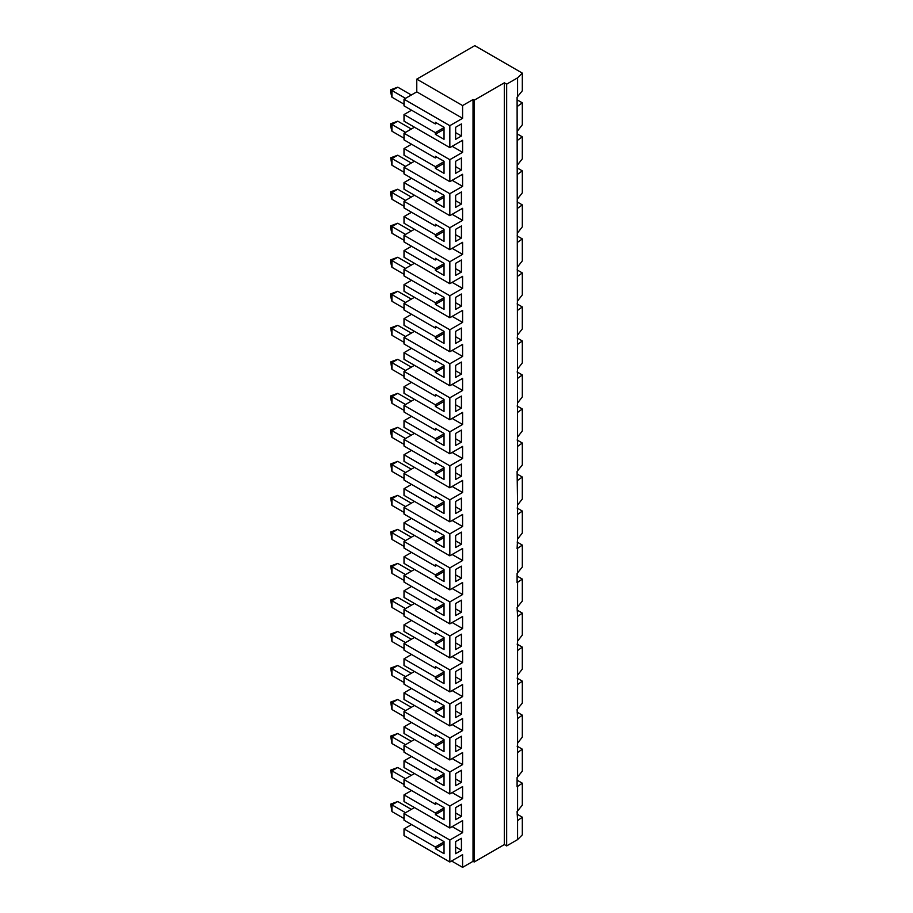 <?xml version="1.0" encoding="UTF-8"?>
<svg xmlns="http://www.w3.org/2000/svg" width="913" height="913" viewBox="0 0 913 913"><rect width="100%" height="100%" fill="white"/><g stroke="black" fill="none" stroke-linecap="round" stroke-linejoin="round"><path stroke-width="1.37" d="M517.568 471.051L517.568 446.434L522.316 443.01L522.316 464.968L517.1 471.405L517.568 505.06L522.316 498.989L522.316 477.02L517.568 480.455M522.316 73.108L517.568 77.856L506.658 84.156L504.341 82.809L474.189 100.225L473.025 99.551L462.594 105.577L416.773 79.134L474.771 45.65L522.316 73.108L522.316 90.786L517.1 97.223L517.568 446.434M522.316 817.192L517.568 820.627L517.568 839.629L522.316 834.87L522.316 817.192L517.1 814.179M436.779 497.277L435.33 498.121L435.33 496.444L444.038 501.465L444.038 513.517L435.33 508.495L435.33 506.818L404.014 488.74L411.558 484.392M462.594 105.577L462.594 118.302L449.835 125.674L449.835 147.632L462.594 140.271L462.594 152.323L449.835 159.684L449.835 181.653L462.594 174.28L462.594 186.343L449.835 193.704L449.835 215.662L462.594 208.301L462.594 220.353L449.835 227.725L449.835 249.683L462.594 242.322L462.594 254.373L449.835 261.734L449.835 283.703L462.594 276.331L462.594 288.394L449.835 295.755L449.835 317.724L462.594 310.352L462.594 322.403L449.835 329.776L449.835 351.733L462.594 344.372L462.594 356.424L449.835 363.785L449.835 385.754L462.594 378.393L462.594 390.444L449.835 397.806L449.835 419.775L462.594 412.402L462.594 424.454L449.835 431.826L449.835 453.784L462.594 446.423L462.594 458.474L449.835 465.835L449.835 487.804L462.594 480.443L462.594 492.495L449.835 499.856L404.014 473.413L404.014 480.033L435.33 498.121M444.038 501.796L435.33 506.818M405.52 472.535L391.951 464.706L397.748 461.35L390.684 463.964L391.951 464.706L391.951 471.393L390.684 463.964M397.748 461.35L411.329 469.191M449.835 125.674L404.014 99.22L416.773 91.859L416.773 79.134M416.773 91.859L462.594 118.302M455.633 739.587L455.633 751.639L461.43 748.295L461.43 736.232L455.633 739.587L455.633 744.94L461.43 748.295M455.633 773.596L455.633 785.659L461.43 782.304L461.43 770.252L455.633 773.596L455.633 778.96L461.43 782.304M455.633 807.617L455.633 819.669L461.43 816.325L461.43 804.273L455.633 807.617L455.633 812.981L461.43 816.325M455.633 853.689L461.43 850.345L461.43 838.294L455.633 841.638L455.633 853.689M455.633 603.516L455.633 615.567L461.43 612.224L461.43 600.172L455.633 603.516L455.633 608.868L461.43 612.224M455.633 637.536L455.633 649.588L461.43 646.244L461.43 634.181L455.633 637.536L455.633 642.889L461.43 646.244M455.633 671.546L455.633 683.609L461.43 680.253L461.43 668.202L455.633 671.546L455.633 676.91L461.43 680.253M455.633 717.618L461.43 714.274L461.43 702.223L455.633 705.566L455.633 717.618M455.633 569.495L455.633 581.558L461.43 578.203L461.43 566.151L455.633 569.495L455.633 574.859L461.43 578.203M455.633 535.486L455.633 547.538L461.43 544.182L461.43 532.131L455.633 535.486L455.633 540.838L461.43 544.182M455.633 501.465L455.633 513.517L461.43 510.173L461.43 498.121L455.633 501.465L455.633 506.818L461.43 510.173M473.025 99.551L473.025 861.324L462.594 867.35L451.57 860.993M449.835 499.856L449.835 521.825L404.014 495.371L404.014 488.74M452.152 520.478L462.594 526.504L462.594 514.453L449.835 521.825M462.594 526.504L449.835 533.877L449.835 555.834L404.014 529.392L404.014 522.761L411.558 518.401M452.152 554.499L462.594 560.525L462.594 548.473L449.835 555.834M462.594 560.525L449.835 567.897L449.835 589.855L404.014 563.401L404.014 556.782L411.558 552.422M452.152 588.52L462.594 594.546L462.594 582.494L449.835 589.855M462.594 594.546L449.835 601.907L449.835 623.876L404.014 597.422L404.014 590.791L411.558 586.443M452.152 622.529L462.594 628.555L462.594 616.503L449.835 623.876M462.594 628.555L449.835 635.927L449.835 657.885L404.014 631.442L404.014 624.812L411.558 620.463M452.152 656.55L462.594 662.576L462.594 650.524L449.835 657.885M462.594 662.576L449.835 669.948L449.835 691.906L404.014 665.463L404.014 658.832L411.558 654.473M452.152 690.57L462.594 696.596L462.594 684.545L449.835 691.906M462.594 696.596L449.835 703.957L449.835 725.926L404.014 699.472L404.014 692.841L411.558 688.493M452.152 724.58L462.594 730.617L462.594 718.554L449.835 725.926M462.594 730.617L449.835 737.978L449.835 759.947L404.014 733.493L404.014 726.862L411.558 722.514M452.152 758.6L462.594 764.626L462.594 752.574L449.835 759.947M462.594 764.626L449.835 771.999L449.835 793.956L404.014 767.513L404.014 760.883L411.558 756.523M452.152 792.621L462.594 798.647L462.594 786.595L449.835 793.956M462.594 798.647L449.835 806.008L449.835 827.977L404.014 801.523L404.014 794.892L411.558 790.544M452.152 826.642L462.594 832.667L462.594 820.604L449.835 827.977M462.594 832.667L449.835 840.028L449.835 861.998L404.014 835.543L404.014 828.913L411.558 824.565M462.594 867.35L462.594 854.625L449.835 861.998M455.633 467.445L455.633 479.496L461.43 476.152L461.43 464.101L455.633 467.445L455.633 472.808L461.43 476.152M455.633 445.487L461.43 442.132L461.43 430.08L455.633 433.435L455.633 445.487M455.633 399.415L455.633 411.466L461.43 408.122L461.43 396.071L455.633 399.415L455.633 404.767L461.43 408.122M455.633 161.293L455.633 173.344L461.43 170.001L461.43 157.949L455.633 161.293L455.633 166.645L461.43 170.001M455.633 127.272L455.633 139.335L461.43 135.98L461.43 123.928L455.633 127.272L455.633 132.636L461.43 135.98M455.633 365.394L455.633 377.446L461.43 374.102L461.43 362.05L455.633 365.394L455.633 370.758L461.43 374.102M455.633 331.385L455.633 343.436L461.43 340.081L461.43 328.029L455.633 331.385L455.633 336.737L461.43 340.081M455.633 297.364L455.633 309.416L461.43 306.072L461.43 294.009L455.633 297.364L455.633 302.717L461.43 306.072M455.633 263.343L455.633 275.395L461.43 272.051L461.43 260L455.633 263.343L455.633 268.707L461.43 272.051M455.633 229.323L455.633 241.386L461.43 238.031L461.43 225.979L455.633 229.323L455.633 234.687L461.43 238.031M455.633 195.314L455.633 207.365L461.43 204.021L461.43 191.958L455.633 195.314L455.633 200.666L461.43 204.021M404.014 478.366L391.951 471.393M444.038 503.474L435.33 508.495M444.038 467.787L435.33 472.808L404.014 454.72L404.014 461.35L449.835 487.804M404.014 454.72L411.558 450.371M449.835 465.835L404.014 439.393L404.014 446.023L435.33 464.101L435.33 462.423L444.038 467.445L444.038 479.496L435.33 474.475L435.33 472.808M404.014 439.393L414.456 433.367M444.038 433.766L435.33 438.788L404.014 420.71L404.014 427.341L449.835 453.784M404.014 420.71L411.558 416.351M449.835 431.826L404.014 405.372L404.014 412.003L435.33 430.08L435.33 428.414L444.038 433.435L444.038 445.487L435.33 440.465L435.33 438.788M404.014 405.372L414.456 399.346M444.038 399.746L435.33 404.767L404.014 386.69L404.014 393.32L449.835 419.775M404.014 386.69L411.558 382.342M449.835 397.806L404.014 371.351L404.014 377.982L435.33 396.071L435.33 394.393L444.038 399.415L444.038 411.466L435.33 406.445L435.33 404.767M404.014 371.351L414.456 365.326M444.038 365.736L435.33 370.758L404.014 352.669L404.014 359.3L449.835 385.754M404.014 352.669L411.558 348.321M449.835 363.785L404.014 337.342L404.014 343.973L435.33 362.05L436.779 361.217M404.014 337.342L414.456 331.316M444.038 331.716L435.33 336.737L404.014 318.66L404.014 325.29L449.835 351.733M404.014 318.66L411.558 314.3M449.835 329.776L404.014 303.321L404.014 309.952L435.33 328.029L436.779 327.196M404.014 303.321L414.456 297.296M444.038 297.695L435.33 302.717L404.014 284.639L404.014 291.27L449.835 317.724M404.014 284.639L411.558 280.291M449.835 295.755L404.014 269.301L404.014 275.931L435.33 294.009L436.779 293.176M404.014 269.301L414.456 263.275M444.038 263.686L435.33 268.707L404.014 250.619L404.014 257.249L449.835 283.703M404.014 250.619L411.558 246.27M449.835 261.734L404.014 235.292L404.014 241.922L435.33 260L436.779 259.155M404.014 235.292L414.456 229.266M444.038 229.665L435.33 234.687L404.014 216.609L404.014 223.24L449.835 249.683M404.014 216.609L411.558 212.25M449.835 227.725L404.014 201.271L404.014 207.902L435.33 225.979L436.779 225.146M404.014 201.271L414.456 195.245M444.038 195.644L435.33 200.666L404.014 182.589L404.014 189.219L449.835 215.662M404.014 182.589L411.558 178.24M449.835 193.704L404.014 167.25L404.014 173.881L435.33 191.958L435.33 190.292L444.038 195.314L444.038 207.365L435.33 202.344L435.33 200.666M404.014 167.25L414.456 161.224M444.038 161.624L435.33 166.645L404.014 148.568L404.014 155.199L449.835 181.653M404.014 148.568L411.558 144.22M449.835 159.684L404.014 133.241L404.014 139.872L435.33 157.949L436.779 157.104M404.014 133.241L414.456 127.215M444.038 127.615L435.33 132.636L404.014 114.559L404.014 121.178L449.835 147.632M404.014 114.559L411.558 110.199M404.014 99.22L404.014 105.851L435.33 123.928L435.33 122.251L444.038 127.272L444.038 139.335L435.33 134.302L435.33 132.636M449.835 840.028L404.014 813.574L404.014 820.205L435.33 838.294L435.33 836.616L444.038 841.638L444.038 853.689L435.33 848.668L444.038 843.646M404.014 813.574L414.456 807.549M449.835 806.008L404.014 779.565L404.014 786.196L435.33 804.273L436.779 803.429M404.014 779.565L414.456 773.539M449.835 771.999L404.014 745.544L404.014 752.175L435.33 770.252L436.779 769.419M404.014 745.544L414.456 739.519M449.835 737.978L404.014 711.524L404.014 718.154L435.33 736.232L436.779 735.399M404.014 711.524L414.456 705.498M449.835 703.957L404.014 677.514L404.014 684.145L435.33 702.223L436.779 701.378M404.014 677.514L414.456 671.489M449.835 669.948L404.014 643.494L404.014 650.124L435.33 668.202L435.33 666.524L444.038 671.546L444.038 683.609L435.33 678.587L435.33 676.91L404.014 658.832M404.014 643.494L414.456 637.468M449.835 635.927L404.014 609.473L404.014 616.104L435.33 634.181L436.779 633.348M404.014 609.473L414.456 603.447M449.835 601.907L404.014 575.464L404.014 582.083L435.33 600.172L436.779 599.327M404.014 575.464L414.456 569.438M449.835 567.897L404.014 541.443L404.014 548.074L435.33 566.151L436.779 565.318M404.014 541.443L414.456 535.417M449.835 533.877L404.014 507.423L404.014 514.053L435.33 532.131L435.33 530.464L444.038 535.486L444.038 547.538L435.33 542.516L444.038 537.495M404.014 507.423L414.456 501.397M404.014 473.413L414.456 467.376M452.152 486.469L462.594 492.495M436.779 463.268L435.33 464.101M452.152 452.449L462.594 458.474M436.779 429.247L435.33 430.08M452.152 418.428L462.594 424.454M452.152 384.419L462.594 390.444M436.779 395.226L435.33 396.071M444.038 401.423L435.33 406.445M506.658 84.156L506.658 845.917L504.341 844.582L474.189 861.998L473.025 861.324M504.341 82.809L504.341 844.582M436.779 191.125L435.33 191.958M405.52 166.383L391.951 158.542L397.748 155.199L411.329 163.039M404.014 172.215L391.951 165.242L390.684 157.812L397.748 155.199M390.684 157.812L391.951 158.542L391.951 165.242M522.316 511.04L517.568 514.476L517.568 539.081L522.316 533.009L522.316 511.04L517.1 508.027M522.316 477.02L517.1 474.007M390.684 804.136L397.748 801.523L391.951 804.878L391.951 811.566L390.684 804.136L405.52 812.707M390.684 497.984L391.951 498.715L391.951 505.414L390.684 497.984L397.748 495.371L411.329 503.211M517.568 505.06L517.568 514.476M517.568 839.629L506.658 845.917M397.748 801.523L411.329 809.363M444.038 639.545L435.33 644.567L444.038 649.588L444.038 637.536L435.33 632.515L435.33 634.181M404.014 648.447L391.951 641.485L390.684 634.056L397.748 631.442L391.951 634.786L391.951 641.485M405.52 642.626L390.684 634.056M522.316 613.091L517.568 616.526L517.568 641.131L522.316 635.06L522.316 613.091L517.1 610.078M517.568 616.526L517.1 607.476L522.316 601.039L522.316 579.07L517.1 582.677L517.1 573.467L522.316 567.019L522.316 545.061L517.1 542.048M517.568 641.131L517.568 675.152L522.316 669.069L522.316 647.112L517.568 650.535M444.038 569.838L435.33 574.859L435.33 576.525L444.038 581.558L444.038 569.495L435.33 564.474L435.33 566.151M444.038 571.504L435.33 576.525M517.568 820.627L517.1 811.577L522.316 805.14L522.316 783.183L517.1 786.778L517.1 777.568L522.316 771.12L522.316 749.162L517.1 746.149M444.038 739.918L435.33 744.94L435.33 746.617L444.038 751.639L444.038 739.587L435.33 734.566L435.33 736.232M404.014 682.468L391.951 675.506L390.684 668.065L397.748 665.451L411.329 673.292M522.316 545.061L517.1 548.667L517.568 539.081M522.316 783.183L517.1 780.17M444.038 535.817L435.33 540.838L435.33 542.516M444.038 809.626L435.33 814.647L444.038 819.669L444.038 807.617L435.33 802.595L435.33 804.273M455.633 841.638L455.633 846.99L461.43 850.345M444.038 705.897L435.33 710.93L435.33 712.596L444.038 717.618L444.038 705.566L435.33 700.545L435.33 702.223M461.43 714.274L455.633 710.93L455.633 705.566M444.038 775.616L435.33 780.638L444.038 785.659L444.038 773.596L435.33 768.575L435.33 770.252M444.038 603.847L435.33 608.868L435.33 610.546L444.038 615.567L444.038 603.516L435.33 598.494L435.33 600.172M444.038 605.524L435.33 610.546M391.951 573.444L390.684 566.014L391.951 566.756L391.951 573.444L404.014 580.417M390.684 566.014L397.748 563.401L391.951 566.756L405.52 574.585M390.684 532.005L391.951 532.736L391.951 539.435L390.684 532.005L397.748 529.392L411.329 537.221M522.316 579.07L517.1 576.057M522.316 647.112L517.1 644.099M397.748 665.451L391.951 668.807L391.951 675.506M405.52 676.636L390.684 668.065M397.748 495.371L391.951 498.715L405.52 506.555M404.014 512.376L391.951 505.414M405.52 710.656L391.951 702.816L397.748 699.472L411.329 707.313M404.014 716.488L391.951 709.515L390.684 702.086L397.748 699.472M435.33 540.838L404.014 522.761M444.038 807.959L435.33 812.981L435.33 814.647M444.038 707.575L435.33 712.596M404.014 818.539L391.951 811.566M444.038 841.969L435.33 846.99L404.014 828.913M435.33 846.99L435.33 848.668M517.568 786.607L517.568 811.212M404.014 750.497L391.951 743.536L390.684 736.106L397.748 733.493L391.951 736.837L391.951 743.536M405.52 744.677L390.684 736.106M397.748 631.442L411.329 639.271M405.52 608.606L391.951 600.765L397.748 597.422L411.329 605.262M522.316 715.141L517.568 718.577L517.568 743.182L522.316 737.111L522.316 715.141L517.1 712.129M517.568 743.182L517.568 777.203M517.568 718.577L517.1 709.527L522.316 703.09L522.316 681.132L517.568 684.556L517.568 709.161M436.779 531.298L435.33 532.131M444.038 637.867L435.33 642.889L404.014 624.812M444.038 773.939L435.33 778.96L404.014 760.883M435.33 812.981L404.014 794.892M391.951 777.556L390.684 770.115L391.951 770.857L391.951 777.556L404.014 784.518M444.038 671.888L435.33 676.91M435.33 778.96L435.33 780.638M435.33 574.859L404.014 556.782M404.014 614.426L391.951 607.465L390.684 600.035L397.748 597.422M404.014 546.396L391.951 539.435M405.52 540.576L391.951 532.736L397.748 529.392M522.316 749.162L517.568 752.597M397.748 733.493L411.329 741.322M405.52 778.686L391.951 770.857L397.748 767.502L411.329 775.342M444.038 741.596L435.33 746.617M517.568 675.152L517.568 684.556M436.779 837.449L435.33 838.294M397.748 563.401L411.329 571.241M435.33 642.889L435.33 644.567M522.316 681.132L517.1 678.108M444.038 673.554L435.33 678.587M517.568 548.485L517.568 573.102M390.684 702.086L391.951 702.816L391.951 709.515M390.684 600.035L391.951 600.765L391.951 607.465M390.684 770.115L397.748 767.502M436.779 667.369L435.33 668.202M435.33 710.93L404.014 692.841M517.568 582.505L517.568 607.111M435.33 608.868L404.014 590.791M435.33 744.94L404.014 726.862M517.568 77.856L517.568 96.858M444.038 469.453L435.33 474.475M474.189 100.225L474.189 861.998M522.316 443.01L517.1 439.998M517.568 437.03L522.316 430.959L522.316 408.99L517.1 405.977M390.684 432.625L390.684 429.955L397.748 427.341L391.951 430.685L391.951 437.384L390.684 432.625M390.684 429.955L405.52 438.525M397.748 427.341L411.329 435.17M444.038 129.281L435.33 134.302M517.1 371.956L522.316 374.969L517.568 378.404M522.316 374.969L522.316 396.938L517.568 403.01M522.316 408.99L517.568 412.425M517.568 368.989L522.316 362.918L522.316 340.96L517.568 344.384M517.1 133.834L522.316 136.847L517.568 140.282M517.568 130.879L522.316 124.796L522.316 102.838L517.1 99.825M444.038 367.403L435.33 372.424L444.038 377.446L444.038 365.394L435.33 360.373L435.33 362.05M522.316 340.96L517.1 337.947M517.568 334.98L522.316 328.897L522.316 306.939L517.1 303.926M444.038 333.393L435.33 338.415L444.038 343.436L444.038 331.385L435.33 326.352L435.33 328.029M522.316 306.939L517.568 310.374M517.568 300.959L522.316 294.888L522.316 272.919L517.1 269.906M444.038 299.373L435.33 304.394L444.038 309.416L444.038 297.364L435.33 292.343L435.33 294.009M522.316 272.919L517.568 276.354M517.568 266.938L522.316 260.867L522.316 238.909L517.1 235.896M444.038 265.352L435.33 270.374L444.038 275.395L444.038 263.343L435.33 258.322L435.33 260M522.316 238.909L517.568 242.333M517.568 232.929L522.316 226.846L522.316 204.889L517.1 201.876M444.038 231.343L435.33 236.364L444.038 241.386L444.038 229.323L435.33 224.301L435.33 225.979M522.316 204.889L517.568 208.324M517.568 198.908L522.316 192.837L522.316 170.868L517.1 167.855M444.038 197.322L435.33 202.344M522.316 170.868L517.568 174.303M517.568 164.888L522.316 158.816L522.316 136.847M452.152 180.306L462.594 186.343M522.316 102.838L517.568 106.262M391.951 403.363L390.684 398.616L390.684 395.934L391.951 396.664L391.951 403.363L404.014 410.325M405.52 404.505L391.951 396.664L397.748 393.32L390.684 395.934M391.951 369.343L390.684 361.913L391.951 362.655L391.951 369.343L404.014 376.316M405.52 370.484L391.951 362.655L397.748 359.3L390.684 361.913M391.951 335.333L390.684 327.893L391.951 328.634L391.951 335.333L404.014 342.295M390.684 327.893L397.748 325.29L391.951 328.634L405.52 336.475M397.748 325.29L411.329 333.119M390.684 296.554L390.684 293.883L397.748 291.27L391.951 294.614L391.951 301.313L390.684 296.554M390.684 293.883L405.52 302.454M397.748 291.27L411.329 299.099M390.684 262.545L390.684 259.863L397.748 257.249L391.951 260.604L391.951 267.292L390.684 262.545M390.684 259.863L405.52 268.433M397.748 257.249L411.329 265.09M390.684 228.524L390.684 225.842L397.748 223.229L391.951 226.584L391.951 233.283L390.684 228.524M390.684 225.842L405.52 234.413M397.748 223.229L411.329 231.069M390.684 194.503L390.684 191.833L397.748 189.219L391.951 192.563L391.951 199.262L390.684 194.503M390.684 191.833L405.52 200.404M397.748 189.219L411.329 197.048M390.684 126.473L390.684 123.791L397.748 121.178L391.951 124.533L391.951 131.232L390.684 126.473M390.684 123.791L405.52 132.362M397.748 121.178L411.329 129.018M390.684 92.453L390.684 89.782L397.748 87.169L391.951 90.513L391.951 97.212L390.684 92.453M390.684 89.782L405.52 98.353M397.748 87.169L411.329 94.998M444.038 163.301L435.33 168.323L444.038 173.344L444.038 161.293L435.33 156.271L435.33 157.949M455.633 433.435L455.633 438.788L461.43 442.132M444.038 435.444L435.33 440.465M452.152 350.398L462.594 356.424M452.152 316.377L462.594 322.403M452.152 282.368L462.594 288.394M452.152 248.347L462.594 254.373M452.152 214.327L462.594 220.353M452.152 146.297L462.594 152.323M404.014 444.346L391.951 437.384M435.33 166.645L435.33 168.323M436.779 123.095L435.33 123.928M435.33 234.687L435.33 236.364M435.33 268.707L435.33 270.374M435.33 302.717L435.33 304.394M435.33 336.737L435.33 338.415M435.33 370.758L435.33 372.424M397.748 393.32L411.329 401.161M404.014 104.173L391.951 97.212M404.014 138.194L391.951 131.232M404.014 206.224L391.951 199.262M404.014 240.245L391.951 233.283M404.014 274.265L391.951 267.292M404.014 308.274L391.951 301.313M397.748 359.3L411.329 367.14"/></g></svg>

